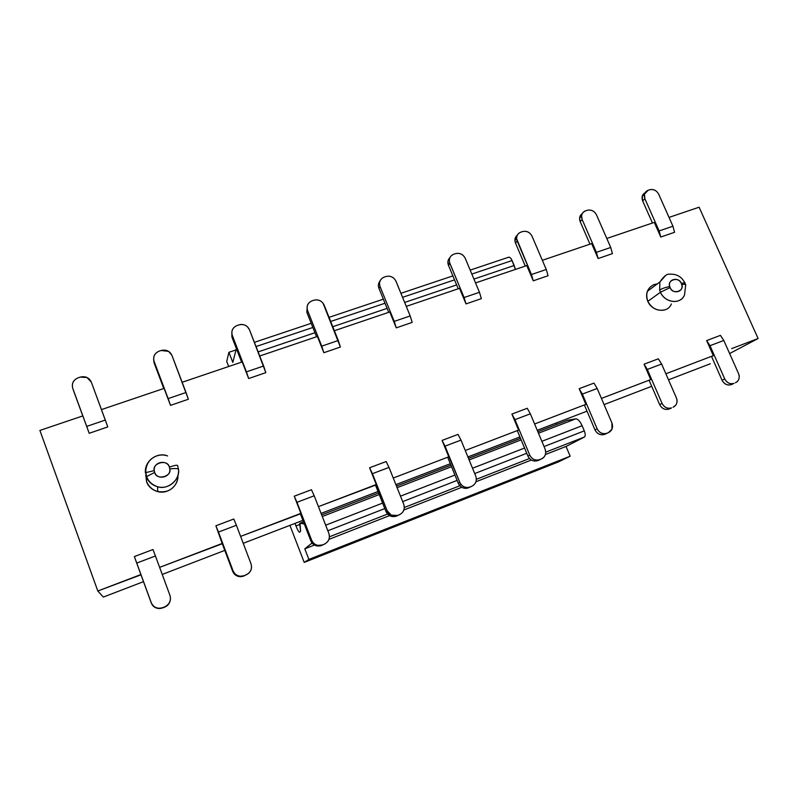 <?xml version="1.0" encoding="UTF-8"?>
<svg xmlns="http://www.w3.org/2000/svg" width="798" height="798" viewBox="0 0 798 798"><rect width="100%" height="100%" fill="white"/><g stroke="black" fill="none" stroke-linecap="round" stroke-linejoin="round"><path stroke-width="1.2" d="M236.378 348.566L232.807 362.412L228.896 352.297L226.732 361.464L228.677 366.511L226.732 361.464L228.896 352.297L232.807 362.412L236.378 348.566M289.923 525.363L304.208 562.4L308.896 559.418L304.796 548.825L312.078 542.999L304.796 548.825L308.896 559.418L304.208 562.4L289.923 525.363M302.911 520.376L294.991 523.428L295.968 525.952L299.699 524.515L295.968 525.952C297.484 529.762 298.661 531.847 299.469 532.236L300.587 531.318L300.018 523.219L303.499 521.892L300.058 523.219L304.307 523.987L300.058 523.219C299.549 523.239 299.559 524.406 300.068 526.71L300.587 531.318L299.589 532.186C298.861 532.206 297.654 530.121 295.968 525.952L294.991 523.408L243.23 543.308L302.911 520.366M508.366 257.465C509.463 256.687 510.7 257.714 512.057 260.547L515.408 269.415L514.161 265.505L473.932 279.081L514.161 265.505L512.057 260.547L471.837 274.063L512.057 260.547C511.029 258.263 509.962 257.136 508.835 257.165L470.182 270.113M456.626 284.916L404.666 302.452L456.626 284.916M387.1 308.377L332.776 326.711L387.1 308.377M314.951 332.726L258.133 351.908L314.951 332.726M454.531 279.879L402.561 297.335L454.531 279.879M385.005 303.23L330.681 321.474L385.005 303.23M312.866 327.469L256.038 346.551L312.866 327.469M236.028 349.903L228.896 352.297L236.028 349.903M558.241 461.992L304.208 562.4L558.241 461.992L570.171 456.217L308.896 559.418L570.171 456.217L566.051 446.451L545.403 454.541L566.051 446.451L584.465 437.005L545.752 452.157L584.465 437.005C585.533 436.057 585.473 434.012 584.296 430.87L544.056 446.541L584.296 430.87L582.111 425.713L541.872 441.324L582.111 425.713C579.947 421.125 577.812 418.84 575.717 418.86L538.47 433.204L575.717 418.86L567.637 420.247L537.842 431.708L567.198 420.396L575.717 418.86C577.872 418.9 580.006 421.184 582.111 425.713L584.296 430.87C585.473 434.012 585.533 436.057 584.465 437.005L566.051 446.451L570.171 456.217L558.241 461.992M531.348 460.047L475.987 481.743L531.348 460.047M461.783 487.309L403.898 509.992L461.783 487.309M389.534 515.618L328.966 539.348L389.534 515.618M314.462 545.034L304.796 548.825L314.462 545.034M529.463 458.531L476.376 479.299L529.463 458.531M459.857 485.763L404.337 507.488L459.857 485.763M387.579 514.042L329.454 536.785L387.579 514.042M312.447 543.428L311.948 543.628L312.447 543.428M526.73 453.294L474.7 473.563L526.73 453.294M457.114 480.406L402.681 501.613L457.114 480.416M384.816 508.575L327.828 530.77L384.816 508.575M524.545 448.047L472.516 468.226L524.545 448.047M454.93 475.049L400.496 496.156L454.93 475.049M382.631 503.089L325.654 525.194L382.631 503.089M521.144 439.878L469.124 459.927L521.144 439.878M451.538 466.7L397.115 487.678L451.538 466.7M379.24 494.561L322.272 516.505L379.24 494.561M520.525 438.371L468.496 458.391L520.525 438.371M450.91 465.164L396.486 486.112L450.91 465.164M378.621 492.984L321.644 514.89M556.186 423.01L556.775 424.406L556.186 423.02L537.254 430.302M467.897 456.945L519.927 436.945L467.907 456.955M450.321 463.718L395.898 484.635L450.311 463.708M378.033 491.508L321.065 513.403L378.023 491.488M224.787 550.391L162.233 574.44L224.787 550.391M143.49 581.652L103.341 597.074L143.49 581.652M710.32 363.758L668.505 379.828L710.32 363.758M651.707 386.292L604.066 404.606L651.707 386.292M587.009 411.16L556.256 422.98L587.009 411.16M732.744 384.047L731.207 384.646C727.317 385.683 724.275 384.227 722.08 380.257L711.597 356.576L713.322 355.639L711.597 356.576L722.08 380.257L724.744 378.96L710.001 345.684L723.796 340.457L720.434 335.369L723.796 340.457L738.539 373.574C739.736 376.407 739.397 379.01 737.522 381.364L735.447 382.761C738.978 380.895 740.005 377.833 738.539 373.574L723.796 340.457L710.001 345.684L724.744 378.96C726.948 382.95 730.01 384.417 733.911 383.369C730.02 384.377 726.968 382.91 724.744 378.96L722.08 380.257C724.295 384.187 727.337 385.653 731.207 384.646L734.07 383.309M670.599 408.446L669.023 409.065C664.993 410.152 661.881 408.676 659.667 404.626L649.163 380.447L650.729 379.569L649.163 380.447L659.667 404.626L662.071 403.419L647.308 369.454L661.612 364.038L658.33 358.811L661.612 364.038L676.375 397.843C677.452 400.357 677.243 402.8 675.756 405.175L673.053 407.259C676.724 405.324 677.821 402.192 676.375 397.843L661.612 364.038L647.308 369.454L662.071 403.419C664.295 407.489 667.427 408.975 671.467 407.888C667.447 408.935 664.315 407.449 662.071 403.419L659.667 404.626C661.891 408.636 665.013 410.112 669.023 409.065L671.427 408.047M606.201 433.733L604.565 434.381C600.395 435.509 597.203 434.012 594.979 429.883L584.475 405.194L585.862 404.377L584.475 405.194L594.979 429.883L597.113 428.775L582.35 394.092L597.173 388.466L593.981 383.1L597.173 388.466L611.936 422.99L611.986 429.174L608.395 432.646L606.749 433.294L608.395 432.646C612.196 430.651 613.373 427.429 611.936 422.99L597.173 388.466L582.35 394.092L597.113 428.775C599.348 432.925 602.56 434.441 606.749 433.294C602.58 434.391 599.368 432.885 597.113 428.775L594.979 429.883C597.223 433.972 600.415 435.469 604.565 434.381L607.637 432.945M539.428 459.957L537.722 460.626C533.413 461.813 530.131 460.296 527.887 456.067L517.393 430.85L518.58 430.112L517.393 430.85L527.887 456.067L529.732 455.079L514.969 419.638L530.351 413.813L527.249 408.277L530.351 413.813L545.114 449.075L545.752 452.446C545.433 455.718 543.957 457.892 541.323 458.98L539.608 459.658L541.323 458.98C545.273 456.915 546.54 453.613 545.114 449.075L530.351 413.813L514.969 419.638L529.732 455.079C531.987 459.319 535.278 460.845 539.608 459.658C535.298 460.805 532.007 459.279 529.732 455.079L527.887 456.067C530.151 460.247 533.423 461.763 537.722 460.626L540.625 459.339M469.932 487.009L471.708 486.321C475.817 484.177 477.174 480.785 475.758 476.147L461.005 440.097L445.045 446.152L459.798 482.381C462.062 486.71 465.443 488.256 469.932 487.009C466.66 488.147 463.678 487.289 461.005 484.436L459.798 482.381L458.271 483.249L459.468 485.304C462.132 488.147 465.094 488.994 468.356 487.867L471.708 486.321L468.356 487.867C463.887 489.104 460.526 487.568 458.271 483.249L459.798 482.381L442.082 440.416L448.755 456.805L393.254 478.032L448.755 456.805L447.778 457.473L448.755 456.805L442.082 440.416L445.045 446.152L461.005 440.097L475.758 476.147C477.124 480.765 475.778 484.157 471.708 486.321L469.932 487.009M397.564 515.428L399.399 514.71C403.678 512.496 405.125 509.014 403.738 504.256L389.005 467.409L372.427 473.693L387.15 510.73C389.434 515.159 392.895 516.725 397.564 515.428L391.309 515.189L387.15 510.73L385.963 511.478L390.112 515.917L396.327 516.146L399.818 514.53L396.327 516.146C391.688 517.443 388.237 515.887 385.963 511.478L387.15 510.73L369.584 467.778L376.247 484.536L318.432 506.64L375.499 485.124L376.247 484.536L369.584 467.778L372.427 473.693L389.005 467.409L403.738 504.256C405.085 508.994 403.638 512.476 399.399 514.71L397.564 515.428M322.332 544.964L324.247 544.216C328.706 541.922 330.252 538.341 328.886 533.473L314.193 495.777L296.956 502.311L311.639 540.206C313.933 544.735 317.494 546.321 322.332 544.964L317.873 545.393C314.761 544.605 312.686 542.879 311.639 540.206L310.831 540.815C311.868 543.478 313.933 545.194 317.025 545.972L321.474 545.543L325.345 543.687L321.474 545.543C316.656 546.899 313.105 545.323 310.831 540.815L311.639 540.206L294.243 496.206L300.886 513.353L240.617 536.406L300.387 513.852L300.886 513.353L294.243 496.206L296.956 502.311L314.193 495.777L328.886 533.473C330.202 538.321 328.666 541.902 324.247 544.216L322.332 544.964M244.078 575.687L246.073 574.909C250.722 572.525 252.377 568.844 251.031 563.867L236.398 525.274L218.462 532.076L233.086 570.869C235.39 575.508 239.061 577.114 244.078 575.687L240.647 576.276C236.886 575.857 234.363 574.051 233.086 570.869L232.677 571.328C233.944 574.49 236.457 576.286 240.198 576.705L243.619 576.116L248.477 573.483L243.619 576.116C238.622 577.533 234.971 575.937 232.677 571.328L233.086 570.869L215.889 525.782L222.502 543.328L159.63 567.368L222.273 543.727L215.889 525.782L218.462 532.076L236.398 525.274L251.031 563.867C252.328 568.824 250.682 572.505 246.073 574.909L244.078 575.687M162.622 607.677L164.697 606.859C169.545 604.385 171.311 600.605 169.994 595.498L155.43 555.977L136.747 563.059L151.301 602.789C153.625 607.537 157.396 609.163 162.622 607.677L159.809 608.285C155.58 608.176 152.747 606.34 151.301 602.789L151.341 603.079C152.777 606.62 155.59 608.435 159.799 608.545L164.657 607.128C167.46 606.011 169.326 603.847 170.243 600.605C169.475 603.687 167.61 605.862 164.657 607.128L162.593 607.936C157.396 609.413 153.645 607.797 151.341 603.079L134.343 556.555L140.927 574.52L97.805 591.009L103.341 597.074L97.805 591.009L39.9 430.441L82.822 415.908L89.196 433.294L86.703 426.411L105.306 420.057L91.311 382.102C89.097 377.594 85.406 375.938 80.239 377.115L78.174 377.793C73.326 379.908 71.511 383.399 72.728 388.257L86.703 426.411L72.728 388.257C71.561 383.419 73.376 379.928 78.174 377.793L80.239 377.115L86.952 377.474L91.311 382.102L107.78 426.92L105.306 420.057L86.703 426.411L89.196 433.294L107.78 426.92L89.196 433.294L82.822 415.908L39.9 430.441L97.805 591.009L140.987 574.819L134.343 556.555L136.747 563.059L155.43 555.977L169.994 595.498C171.261 600.585 169.495 604.365 164.697 606.859L162.622 607.677M154.263 470.65L145.785 472.586L146.303 476.755L154.682 472.396L154.263 470.65C151.909 462.94 167.779 458.78 169.385 467.119C174.383 465.414 177.116 464.875 177.595 465.523C177.116 464.875 174.383 465.414 169.385 467.119L169.804 468.865C175.081 468.336 177.974 468.456 178.483 469.224C177.974 468.456 175.081 468.336 169.804 468.865C172.198 476.546 156.308 480.785 154.682 472.396L146.303 476.755C148.328 481.822 152.109 485.164 157.655 486.75C167.67 490.291 180.388 479.618 178.483 469.224C179.74 480.416 168.298 489.862 157.655 486.75C151.889 484.955 148.099 481.623 146.303 476.755L145.785 472.586L154.263 470.65L154.682 472.396C157.316 480.635 171.181 477.364 169.804 468.865L169.385 467.119C166.762 458.93 152.927 462.122 154.263 470.65M151.829 458.521C146.982 462.67 144.847 467.508 145.426 473.024C144.239 461.244 156.647 451.868 167.56 455.957C159.57 452.217 145.296 458.122 145.785 472.586L146.573 476.316C148.209 481.284 151.899 484.765 157.655 486.75L157.635 491.588C167.68 494.421 178.453 486.092 177.954 475.389C177.705 483.049 174.173 488.266 167.341 491.059C157.814 493.443 150.912 490.381 146.613 481.872L146.303 476.755L146.613 481.872C148.358 486.61 152.039 489.842 157.635 491.588M178.473 469.134L177.595 465.523M685.352 284.457L684.913 283.21C685.612 282.372 684.425 282.492 681.352 283.559L681.721 284.597C684.784 291.32 672.195 294.941 670.14 287.579L669.771 286.542C665.482 287.35 662.111 288.507 659.657 290.023L660.445 292.248L670.14 287.579L660.445 292.248C665.173 303.021 680.355 304.946 684.524 294.931C680.774 305.026 664.664 302.751 660.445 292.248L659.657 290.023C662.111 288.507 665.482 287.35 669.771 286.542C666.729 279.799 679.317 276.248 681.352 283.559C684.425 282.492 685.612 282.372 684.913 283.21L684.345 283.669M665.562 275.559L659.886 281.983L659.657 290.023L659.886 281.983L665.562 275.559M681.721 284.597C685.093 284.108 686.39 284.387 685.622 285.465L684.524 294.931L685.622 285.465C686.39 284.387 685.093 284.108 681.721 284.597L681.352 283.559C678.49 276.327 667.457 279.13 669.771 286.542L670.14 287.579C673.023 294.861 684.066 291.988 681.721 284.597M455.528 253.634L453.823 254.193C449.853 255.968 448.536 259.031 449.863 263.38L464.097 297.534L479.458 292.287L465.234 258.293C463.069 254.243 459.838 252.687 455.528 253.634C459.818 252.727 463.049 254.283 465.234 258.293L479.458 292.287L481.354 298.642L479.458 292.287L464.097 297.534L449.573 262.532C448.825 258.472 450.242 255.689 453.823 254.193L455.528 253.634M448.456 265.275L449.863 263.38L448.456 265.275L458.232 288.776L448.456 265.275C447.359 262.283 447.858 259.719 449.942 257.574C448.067 259.54 447.469 261.824 448.157 264.437L448.456 265.275M522.55 231.58L520.904 232.118C517.084 233.844 515.847 236.826 517.204 241.086L531.438 274.532L546.261 269.475L532.017 236.178C529.872 232.208 526.72 230.672 522.55 231.58C526.7 230.712 529.852 232.248 532.017 236.178L546.261 269.475L548.066 275.739L546.261 269.475L531.438 274.532L516.615 238.692C516.645 235.34 518.082 233.156 520.904 232.118L522.55 231.58M515.488 243.051L517.204 241.086L515.488 243.051L525.284 266.073L515.488 243.051C514.321 239.809 514.939 237.156 517.353 235.081L514.91 240.677L515.488 243.051M587.238 210.293L585.642 210.822C581.961 212.487 580.804 215.4 582.171 219.57L596.415 252.348L610.719 247.46L596.475 214.832C594.33 210.941 591.258 209.425 587.238 210.293C591.238 209.465 594.32 210.981 596.475 214.832L610.719 247.46L612.425 253.634L610.719 247.46L596.415 252.348L582.171 219.57L581.582 215.919C582.041 213.266 583.398 211.57 585.642 210.822L587.238 210.293M580.186 221.605L582.171 219.57L580.186 221.605L589.981 244.168L580.186 221.605C578.939 218.173 579.667 215.46 582.35 213.495L579.597 217.974L580.186 221.605M649.682 189.744L648.146 190.253C644.594 191.869 643.507 194.722 644.894 198.802L659.128 230.931L672.943 226.213L658.709 194.223C656.584 190.413 653.572 188.917 649.682 189.744C653.562 188.956 656.564 190.443 658.709 194.223L672.943 226.213L674.569 232.298L672.943 226.213L659.128 230.931L644.894 198.802L644.445 194.223L648.146 190.253L649.682 189.744M642.649 200.897L644.894 198.802L642.649 200.897L652.445 223.011L642.649 200.897C641.353 197.296 642.161 194.572 645.053 192.737L642.21 196.338L642.649 200.897M73.177 389.683L82.783 415.918L73.177 389.683M161.176 350.482L159.191 351.14C154.543 353.175 152.837 356.566 154.084 361.324L168.139 398.601L186.014 392.496L171.949 355.409C169.745 351 166.154 349.354 161.176 350.482L168.627 351.389L171.949 355.409L188.358 399.249L186.014 392.496L168.139 398.601L154.084 361.324C152.887 356.596 154.583 353.195 159.191 351.14L161.176 350.482M154.094 362.861L154.084 361.324L154.094 362.861L163.76 388.496L154.094 362.861L153.635 359.479L154.094 362.861M239.001 324.876L237.096 325.504C232.627 327.469 231.031 330.781 232.298 335.419L246.422 371.868L263.619 365.993L249.485 329.734C247.29 325.414 243.799 323.798 239.001 324.876C241.854 323.968 244.617 324.547 247.28 326.591L249.485 329.734L265.834 372.646L263.619 365.993L246.422 371.868L232.298 335.419C231.071 330.801 232.677 327.489 237.096 325.504L239.001 324.876M231.919 337.065L232.298 335.419L231.919 337.065L241.624 362.132L231.919 337.065L231.829 331.848L231.919 337.065M313.893 300.228L312.058 300.836C307.769 302.741 306.272 305.963 307.569 310.502L321.734 346.142L338.282 340.497L324.108 305.026C321.923 300.796 318.522 299.2 313.893 300.228C317.325 299.26 320.367 300.208 323 303.09L340.387 347.04L338.282 340.497L321.734 346.142L307.569 310.502C306.312 305.983 307.809 302.761 312.058 300.836L313.893 300.228M306.811 312.237L307.569 310.502L306.811 312.237L316.557 336.756L306.811 312.237L307.28 305.774L306.811 312.237M386.023 276.497L384.247 277.086C380.127 278.921 378.721 282.063 380.038 286.502L394.242 321.385L410.182 315.938L395.978 281.225C393.803 277.086 390.481 275.519 386.023 276.497C390.202 275.539 393.464 276.976 395.788 280.806L410.182 315.938L412.177 322.392L410.182 315.938L394.242 321.385L380.038 286.502C378.761 282.083 380.167 278.941 384.247 277.086L386.023 276.497M378.94 288.317L380.038 286.502L378.94 288.317L388.706 312.327L378.94 288.317C377.953 285.644 378.292 283.23 379.958 281.086C378.282 283.41 377.943 285.824 378.94 288.317M731.676 348.616L758.1 338.512L731.676 348.616M713.322 355.639L665.871 373.783L713.322 355.639L706.649 340.576L713.322 355.639M650.729 379.569L601.433 398.421L650.729 379.569L644.056 364.197L650.729 379.569M585.862 404.377L534.6 423.977L585.862 404.377L579.178 388.686L585.862 404.377M518.58 430.112L465.264 450.501L518.58 430.112L511.897 414.072L518.58 430.112M537.244 430.292L556.256 422.98M729.631 353.554L758.1 338.512L729.631 353.554M101.456 409.593L164.099 388.387L170.503 405.374L168.139 398.601L170.503 405.374L188.358 399.249L170.503 405.374L164.099 388.387L101.456 409.593M182.144 382.272L242.223 361.923L248.667 378.541L246.422 371.868L248.667 378.541L265.834 372.646L248.667 378.541L242.223 361.923L182.144 382.272M259.729 355.998L317.404 336.467L323.858 352.716L321.734 346.142L323.858 352.716L340.387 347.04L323.858 352.716L317.404 336.467L259.729 355.998M334.382 330.721L389.783 311.958L396.257 327.858L394.242 321.385L396.257 327.858L412.177 322.392L396.257 327.858L389.783 311.958L334.382 330.721M406.272 306.372L459.528 288.337L466.012 303.908L464.097 297.534L466.012 303.908L481.354 298.642L466.012 303.908L459.528 288.337L406.272 306.372M475.538 282.921L526.77 265.574L533.264 280.816L531.438 274.532L533.264 280.816L548.066 275.739L533.264 280.816L526.77 265.574L475.538 282.921M542.341 260.298L591.647 243.599L598.141 258.542L596.415 252.348L598.141 258.542L612.425 253.634L598.141 258.542L591.647 243.599L542.341 260.298M606.789 238.472L654.28 222.393L660.774 237.036L659.128 230.931L660.774 237.036L674.569 232.298L660.774 237.036L654.28 222.393L606.789 238.472M669.023 217.405L699.108 207.211L758.1 338.512L699.108 207.211L669.023 217.405M710.001 345.684L706.649 340.576L710.001 345.684M647.308 369.454L644.056 364.197L647.308 369.454M582.35 394.092L579.178 388.686L582.35 394.092M514.969 419.638L511.897 414.072L514.969 419.638M458.022 434.401L461.005 440.097L458.022 434.401L442.082 440.416L458.022 434.401M447.778 457.473L458.271 483.249L447.778 457.473M375.499 485.124L385.963 511.478L375.499 485.124M386.142 461.533L389.005 467.409L386.142 461.533L369.584 467.778L386.142 461.533M300.387 513.852L310.831 540.815L300.387 513.852M311.449 489.713L314.193 495.777L311.449 489.713L294.243 496.206L311.449 489.713M222.273 543.727L232.677 571.328L222.273 543.727M233.794 519.019L236.398 525.274L233.794 519.019L215.889 525.782L233.794 519.019M140.987 574.819L151.341 603.079L140.987 574.819M152.977 549.523L155.43 555.977L152.977 549.523L134.343 556.555L152.977 549.523M145.765 474.97L146.613 481.872L145.944 473.783M684.674 282.652C681.612 276.647 676.574 273.824 669.562 274.173C666.859 273.814 663.637 276.407 659.886 281.983L647.318 291.33C646.24 294.851 646.41 298.193 647.836 301.355L660.445 292.248L647.836 301.355C651.936 311.619 667.677 313.804 671.367 303.938M720.434 335.369L706.649 340.576L720.434 335.369M658.33 358.811L644.056 364.197L658.33 358.811M593.981 383.1L579.178 388.686L593.981 383.1M527.249 408.277L511.897 414.072L527.249 408.277M665.113 309.744C657.702 311.489 651.946 308.696 647.836 301.355C645.273 293.474 647.348 287.879 654.041 284.567L657.293 283.908M254.402 342.332L311.21 323.32M329.035 317.355L383.349 299.17M400.915 293.295L452.875 275.899M300.018 523.219L303.489 521.872M396.476 486.092L450.9 465.144M468.486 458.381L520.515 438.361M537.832 431.698L567.538 420.267M459.468 485.304L461.005 484.436M390.112 515.917L391.309 515.189M317.025 545.972L317.873 545.393M449.573 262.532L448.157 264.437M516.615 238.692L514.91 240.677M581.582 215.919L579.597 217.974M644.445 194.223L642.21 196.338"/></g></svg>
